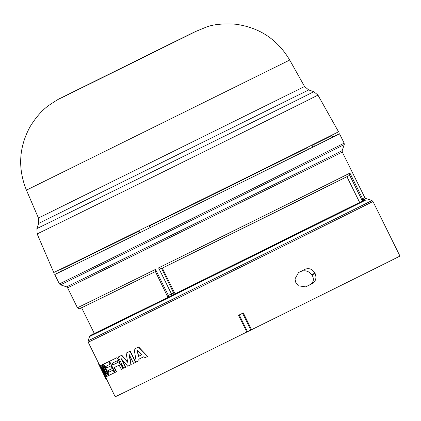 <?xml version="1.0" encoding="UTF-8"?>
<svg xmlns="http://www.w3.org/2000/svg" width="421" height="421" viewBox="0 0 421 421"><rect width="100%" height="100%" fill="white"/><g stroke="black" fill="none" stroke-linecap="round" stroke-linejoin="round"><path stroke-width="0.63" d="M174.226 294.295L161.632 268.461L162.353 268.119L175.073 293.847L171.757 295.674A154.418 0.268 153.7 0 1 170.226 296.431A154.418 0.268 153.7 0 1 168.705 297.179L168.368 295.395A153.212 0.268 -26.3 0 0 169.905 294.637A153.212 0.268 -26.3 0 0 171.447 293.879L158.596 267.877L161.638 268.456A151.36 0.263 -26.3 0 0 262.351 218.688A151.36 0.263 -26.3 0 0 348.583 175.852A151.36 0.263 -26.3 0 0 348.772 175.757L349.577 175.068L362.197 200.601L362.686 198.628A153.212 0.268 -26.3 0 0 364.781 197.544L342.284 152.028A153.212 0.268 153.7 0 1 252.242 196.807A153.212 0.268 153.7 0 1 67.576 287.796L77.422 307.725A153.212 0.268 -26.3 0 0 155.523 269.398L155.549 271.461M158.596 267.877A153.212 0.268 -26.3 0 0 262.094 216.736A153.212 0.268 -26.3 0 0 349.935 173.094L349.577 175.068M168.705 297.179L168.174 297.305A153.765 0.268 153.7 0 1 98.935 331.359A153.765 0.268 153.7 0 1 93.262 334L92.831 334.216M37.137 233.897L53.762 272.503A158.817 0.279 -26.3 0 0 245.19 178.183A158.817 0.279 -26.3 0 0 338.521 131.768L317.95 95.109L313.829 91.683A154.439 0.268 -26.3 0 1 281.67 107.771A154.439 0.268 -26.3 0 1 223.067 136.825A154.439 0.268 -26.3 0 1 36.922 228.54L37.137 233.897A156.617 0.274 -26.3 0 0 225.909 140.882A156.617 0.274 -26.3 0 0 285.338 111.423A156.617 0.274 -26.3 0 0 317.95 95.109M308.488 149.281A151.344 0.263 153.7 0 1 150.039 227.698L149.371 225.94L307.651 147.608L308.488 149.281L312.803 147.124L311.982 145.445L330.311 136.241L330.19 135.988M61.419 271.124A158.817 0.279 -26.3 0 0 54.756 274.513A158.817 0.279 -26.3 0 0 246.18 180.193A158.817 0.279 -26.3 0 0 339.515 133.778A158.817 0.279 -26.3 0 0 332.779 137.009M362.944 200.817L362.197 200.601L363.623 199.607L365.607 200.117L363.902 200.354L359.634 202.422L346.92 176.694L348.772 175.757M77.422 307.725C80.769 309.309 76.838 309.535 82.679 307.272A151.36 0.263 -26.3 0 1 80.048 308.525A151.36 0.263 -26.3 0 0 82.679 307.272L155.402 271.55A151.36 0.263 -26.3 0 1 88.215 304.578A151.36 0.263 -26.3 0 1 82.679 307.272A151.36 0.263 -26.3 0 0 88.215 304.578M315.129 273.503L312.008 274.95L311.819 274.681L314.919 273.066L315.129 273.503C316.813 278.092 315.729 281.533 311.866 283.817L305.699 286.864L298.384 285.817L295.821 282.586L294.979 278.923L298.636 272.434L304.746 269.408L297.905 272.908M314.919 273.066C312.293 268.945 308.903 267.724 304.746 269.408M242.607 313.287L250.884 330.038A159.564 0.279 153.7 0 1 247.537 331.69L239.26 314.94A159.564 0.279 153.7 0 0 242.607 313.287L243.317 312.924L251.6 329.68A158.817 0.279 -26.3 0 0 306.614 302.473A158.817 0.279 -26.3 0 0 399.95 256.052L372.974 201.47L371.896 200.528A158.27 0.274 -26.3 0 1 278.886 246.79A158.27 0.274 -26.3 0 1 88.121 340.778L88.215 342.21A158.817 0.279 -26.3 0 0 279.639 247.89A158.817 0.279 -26.3 0 0 372.974 201.47M118.175 362.334A159.191 0.279 153.7 0 1 112.86 364.939L112.054 363.302A159.191 0.279 -26.3 0 0 117.37 360.697L118.175 362.334A158.817 0.279 153.7 0 1 113.17 364.781L112.365 363.149M141.661 354.814A159.191 0.279 153.7 0 1 138.304 356.466L137.204 350.067L141.661 354.814A158.817 0.279 153.7 0 1 138.556 356.34L137.457 349.94M311.819 274.681C308.546 270.903 304.772 269.882 300.489 271.629M112.86 364.939L113.17 364.781M102.44 371.659L102.745 372.285M101.929 370.633L102.235 371.248M312.008 274.95C314.366 279.191 313.629 282.465 309.798 284.775L306.03 286.712M100.166 365.807A159.191 0.279 153.7 0 1 99.872 365.944L105.645 376.995A159.191 0.279 -26.3 0 0 106.318 376.674L102.077 367.265L107.05 376.327A159.191 0.279 -26.3 0 0 108.276 375.732L103.277 364.312A159.191 0.279 153.7 0 1 102.461 364.707L106.587 374.058L101.661 365.091A159.191 0.279 153.7 0 1 100.719 365.549L104.971 374.832L100.166 365.807L100.503 365.644L102.387 369.206M109.544 361.26L115.065 372.427A159.191 0.279 -26.3 0 0 116.27 371.838L114.165 367.57A159.191 0.279 -26.3 0 0 119.122 365.139L121.38 369.333A159.191 0.279 -26.3 0 0 122.895 368.591L120.922 364.602L119.696 363.839L119.648 362.46L117.501 358.334L116.459 357.876A159.191 0.279 153.7 0 1 109.544 361.26L109.86 361.102A158.817 0.279 -26.3 0 0 116.543 357.829M134.146 349.188L136.299 362.013A159.191 0.279 -26.3 0 0 139.041 360.665L138.783 359.202A159.191 0.279 -26.3 0 0 143.577 356.845L144.603 357.929A159.191 0.279 -26.3 0 0 147.634 356.434L138.425 347.083A159.191 0.279 153.7 0 1 134.146 349.188L134.399 349.062A158.817 0.279 -26.3 0 0 138.672 346.962L147.634 356.434M110.155 364.228L108.855 361.597A159.191 0.279 153.7 0 1 103.608 364.154L109.128 375.322A159.191 0.279 -26.3 0 0 114.375 372.764L113.07 370.133A159.191 0.279 153.7 0 1 108.618 372.306L107.808 370.669A159.191 0.279 -26.3 0 0 112.265 368.496L110.965 365.865A159.191 0.279 153.7 0 1 106.508 368.038L105.697 366.402A159.191 0.279 -26.3 0 0 110.155 364.228L110.47 364.076L109.165 361.444L108.855 361.597M129.984 351.235A159.191 0.279 153.7 0 1 126.153 353.119L126.426 352.982A158.817 0.279 -26.3 0 0 130.247 351.103L135.767 362.27L135.504 362.402L129.984 351.235L130.247 351.103M121.522 355.392A159.191 0.279 153.7 0 1 118.238 357.003L118.527 356.861A158.817 0.279 -26.3 0 0 121.806 355.25L121.522 355.392L127.674 362.281L126.153 353.119M118.238 357.003L123.753 368.17A159.191 0.279 -26.3 0 0 125.369 367.38L120.795 358.129L127.726 366.223A159.191 0.279 -26.3 0 0 130.931 364.649L131.205 364.512L129.447 355.035M135.504 362.402A159.191 0.279 -26.3 0 1 133.557 363.36L128.984 354.103L130.931 364.649M106.413 379.795L102.466 371.89M106.66 379.531L106.324 379.695L98.188 363.144M102.071 371.09L98.214 363.281L98.551 363.118L99.993 365.886M251.6 329.68L250.884 330.038M298.368 272.592L298.905 272.298M311.866 283.817L309.798 284.775M104.103 374.064L115.191 396.793A158.817 0.279 -26.3 0 0 246.848 332.027L247.537 331.69M246.848 332.027L238.565 315.271L239.26 314.94M238.565 315.271L243.317 312.924M104.35 371.417L106.65 376.511L106.318 376.674M99.872 365.944L100.209 365.781A158.817 0.279 -26.3 0 0 100.503 365.644M100.719 365.549L101.051 365.381A158.817 0.279 -26.3 0 0 101.993 364.928L104.871 370.185M101.661 365.091L101.993 364.928M102.461 364.707L102.787 364.544A158.817 0.279 -26.3 0 0 103.603 364.149L108.602 375.569L108.276 375.732M103.277 364.312L103.603 364.149M116.27 371.838L116.58 371.685L114.47 367.417M116.754 357.729L117.796 358.187L119.943 362.313L119.974 363.66L121.216 364.46L123.19 368.449L122.895 368.591M117.501 358.334L117.796 358.187M119.648 362.46L119.943 362.313M119.696 363.839L119.99 363.691M120.922 364.602L121.216 364.46M139.035 359.076L139.041 360.665M103.608 364.154L103.934 363.991A158.817 0.279 -26.3 0 0 109.165 361.444M106.508 368.038L106.829 367.875A158.817 0.279 -26.3 0 0 111.276 365.707L112.575 368.343L112.265 368.496M106.024 366.244L106.829 367.875M110.965 365.865L111.276 365.707M108.618 372.306L108.939 372.143A158.817 0.279 -26.3 0 0 113.386 369.975L114.686 372.611L114.375 372.764M108.134 370.512L108.939 372.143M113.07 370.133L113.386 369.975M121.806 355.25L127.579 361.728M125.369 367.38L125.653 367.238L121.653 359.139M106.387 379.81L106.718 379.647M98.161 363.16L98.488 362.997M81.621 307.783L94.325 333.49L167.942 297.368M175.073 293.847L359.634 202.422M363.902 200.354A153.765 0.268 153.7 0 1 172.673 295.084M162.353 268.119L346.92 176.694M173.652 292.784L171.447 293.879L171.757 295.674M349.935 173.094L362.613 198.744L363.623 199.607M371.896 200.528L365.854 198.486A153.76 0.268 153.7 0 1 363.755 199.575L362.686 198.628M149.223 226.014A151.344 0.263 -26.3 0 0 307.651 147.608M139.73 232.781A151.344 0.263 153.7 0 1 61.455 271.203L60.629 269.524A151.344 0.263 -26.3 0 0 138.888 231.113L139.883 232.702L138.888 231.113M62.287 268.661A151.344 0.263 -26.3 0 0 60.629 269.524M311.982 145.445L313.661 144.619A151.344 0.263 -26.3 0 0 331.99 135.409A151.344 0.263 -26.3 0 0 330.296 136.204M313.661 144.619L314.482 146.297L312.803 147.124M331.99 135.409L332.816 137.088A151.344 0.263 153.7 0 1 314.482 146.297M62.182 268.445L62.303 268.698L67.634 266.146L139.041 231.034M139.883 232.702L150.039 227.693M137.746 60.066L143.061 57.467M118.775 69.491L113.459 72.096M289.706 60.045C277.413 39.379 259.357 27.439 235.528 24.213C222.946 23.408 213.131 24.397 206.09 27.186L195.039 31.743L60.392 98.303C59.708 98.351 55.977 100.635 49.199 105.155C42.537 109.744 36.185 116.885 30.149 126.595C18.903 147.203 17.666 168.389 26.439 190.155L289.706 60.045L304.562 86.521L38.448 218.046L38.664 223.398L36.922 228.54M180.514 39.048L84.642 86.452C46.557 105.203 61.145 97.882 76.001 90.51L171.873 43.11C200.617 28.97 203.496 27.618 180.514 39.048M304.562 86.521L308.682 89.941L38.664 223.398M59.382 283.87A158.817 0.279 -26.3 0 0 250.805 189.55A158.817 0.279 -26.3 0 0 344.141 143.129L344.236 144.561A158.27 0.274 -26.3 0 1 251.221 190.818A158.27 0.274 -26.3 0 1 60.456 284.812L59.382 283.87L54.756 274.513M67.576 287.796L66.502 286.854A153.76 0.268 -26.3 0 0 251.826 195.544A153.76 0.268 -26.3 0 0 342.189 150.602L342.284 152.028M365.607 200.117A155.07 0.268 153.7 0 1 276.476 244.401A155.07 0.268 153.7 0 1 98.077 332.39A155.07 0.268 153.7 0 1 89.573 336.49L90.304 335.532L92.383 334.442M119.68 363.807L119.974 363.66M120.332 363.986L120.627 363.844M167.574 295.784L168.368 295.395L155.523 269.398M308.682 89.941L313.829 91.683M339.515 133.778L344.141 143.129M342.189 150.602L344.236 144.561M106.76 379.689L106.424 379.853M98.482 362.939L98.146 363.102M88.215 342.21L98.603 363.228M94.315 333.469L93.262 334M167.947 297.405L155.312 271.366M89.573 336.49L88.121 340.778M365.854 198.486L364.781 197.544M66.502 286.854L60.456 284.812M26.439 190.155L38.448 218.046"/></g></svg>
